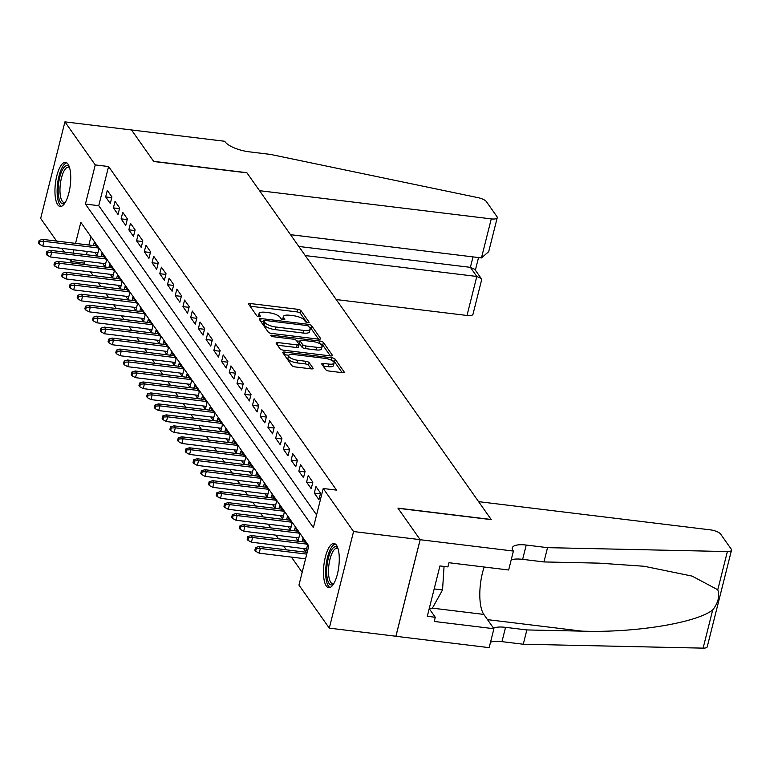 <?xml version="1.0" encoding="UTF-8"?>
<svg xmlns="http://www.w3.org/2000/svg" width="770" height="770" viewBox="0 0 770 770"><rect width="100%" height="100%" fill="white"/><g stroke="black" fill="none" stroke-linecap="round" stroke-linejoin="round"><path stroke-width="1.16" d="M307.759 322.659A1.954 0.645 14.1 0 0 309.126 322.38A1.954 0.645 14.1 0 0 309.059 322.13L301.003 310.685A2.801 0.924 14.1 0 0 297.624 309.29L250.568 303.563A2.801 0.924 14.1 0 0 248.614 303.958A2.801 0.924 14.1 0 0 248.71 304.314L256.766 315.758A1.954 0.645 14.1 0 0 259.134 316.73A1.954 0.645 14.1 0 0 260.501 316.46A1.954 0.645 14.1 0 0 260.433 316.2L259.384 314.728A8.951 2.945 14.1 0 1 259.067 313.563A8.951 2.945 14.1 0 1 265.323 312.293L269.25 312.774A8.951 2.945 14.1 0 1 280.039 317.24L281.089 318.722A1.954 0.645 14.1 0 0 283.447 319.694A1.954 0.645 14.1 0 0 284.813 319.415A1.954 0.645 14.1 0 0 284.746 319.165L283.707 317.683A8.951 2.945 14.1 0 1 283.389 316.518A8.951 2.945 14.1 0 1 289.645 315.257L293.562 315.739A8.951 2.945 14.1 0 1 304.362 320.195L305.401 321.677A1.954 0.645 14.1 0 0 307.759 322.659M326.259 585.941A22.234 7.488 96.9 0 1 324.536 560.772A22.234 7.488 96.9 0 1 334.065 543.514A22.234 7.488 96.9 0 1 336.49 545.218A22.234 7.488 96.9 0 1 338.213 570.387A22.234 7.488 96.9 0 1 328.684 587.645A22.234 7.488 96.9 0 1 326.259 585.941M57.731 204.772A22.234 7.488 96.9 0 1 55.998 179.602A22.234 7.488 96.9 0 1 65.527 162.345A22.234 7.488 96.9 0 1 67.953 164.048A22.234 7.488 96.9 0 1 69.685 189.218A22.234 7.488 96.9 0 1 60.156 206.476A22.234 7.488 96.9 0 1 57.731 204.772M325.691 369.648A2.801 0.924 14.1 0 0 329.06 371.044L342.265 372.651A2.801 0.924 14.1 0 0 344.219 372.257A2.801 0.924 14.1 0 0 344.123 371.891L335.171 359.186A2.801 0.924 14.1 0 0 331.803 357.79L284.736 352.063A2.801 0.924 14.1 0 0 282.783 352.458A2.801 0.924 14.1 0 0 282.879 352.824L291.83 365.529A2.801 0.924 14.1 0 0 295.208 366.924L311.157 368.869A2.801 0.924 14.1 0 0 313.111 368.474A2.801 0.924 14.1 0 0 313.005 368.108L309.174 362.67A2.801 0.924 14.1 0 0 305.806 361.274L297.894 360.312A7.479 2.464 14.1 0 1 288.606 355.605A7.479 2.464 14.1 0 1 293.842 354.547L324.825 358.32A7.479 2.464 14.1 0 1 334.113 363.026A7.479 2.464 14.1 0 1 328.877 364.085L323.718 363.459A2.801 0.924 14.1 0 0 321.764 363.854A2.801 0.924 14.1 0 0 321.86 364.21L325.691 369.648M56.614 241.077L40.666 218.439L64.93 121.862L131.516 129.966L153.74 161.508L246.968 172.855L491.154 519.471L397.926 508.123L420.141 539.654L353.555 531.55L329.291 628.137L298.962 585.085L308.799 545.92L80.831 222.338L75.547 243.378M64.93 121.862L95.259 164.915L85.422 204.069L313.39 527.652L323.217 488.498L353.555 531.55M323.217 488.498L336.538 490.115L108.58 166.532L95.259 164.915M318.674 339.166A2.801 0.924 14.1 0 0 320.628 338.771A2.801 0.924 14.1 0 0 320.532 338.405L311.581 325.7A2.801 0.924 14.1 0 0 308.212 324.314L261.146 318.578A2.801 0.924 14.1 0 0 259.192 318.972A2.801 0.924 14.1 0 0 259.288 319.338L268.239 332.043A2.801 0.924 14.1 0 0 271.618 333.439L318.674 339.166M323.381 342.448L332.332 355.153A2.801 0.924 14.1 0 1 332.428 355.519A2.801 0.924 14.1 0 1 330.474 355.913L283.408 350.177A2.801 0.924 14.1 0 1 280.039 348.781L276.209 343.353A2.801 0.924 14.1 0 1 276.103 342.987A2.801 0.924 14.1 0 1 278.057 342.592L297.153 344.912A2.801 0.924 14.1 0 0 299.106 344.517A2.801 0.924 14.1 0 0 299.001 344.151L296.46 340.552A2.801 0.924 14.1 0 0 293.091 339.156L273.215 336.731A1.954 0.645 14.1 0 1 270.79 335.499A1.954 0.645 14.1 0 1 272.156 335.229L320.002 341.052A2.801 0.924 14.1 0 1 323.381 342.448L322.726 345.056L330.359 355.894M303.476 548.538L305.825 551.869L307.471 545.343L302.831 538.769L302.09 541.724M295.747 537.566L298.096 540.906L299.742 534.38L295.103 527.797L294.361 530.751M288.028 526.603L290.377 529.933L292.013 523.407L287.374 516.824L286.632 519.779M280.299 515.63L282.648 518.961L284.284 512.435L279.645 505.861L278.904 508.816M272.57 504.658L274.919 507.998L276.555 501.472L271.916 494.889L271.175 497.844M264.842 493.695L267.19 497.025L268.826 490.5L264.197 483.916L263.446 486.881M257.113 482.723L259.461 486.062L261.097 479.527L256.468 472.953L255.727 475.908M249.384 471.76L251.732 475.09L253.378 468.564L248.739 461.981L247.998 464.936M241.655 460.787L244.003 464.118L245.649 457.592L241.01 451.008L240.269 453.973M233.936 449.815L236.284 453.155L237.92 446.629L233.281 440.045L232.54 443M226.207 438.852L228.555 442.182L230.191 435.656L225.552 429.073L224.811 432.028M218.478 427.879L220.826 431.21L222.463 424.684L217.823 418.11L217.082 421.065M210.749 416.907L213.097 420.247L214.734 413.721L210.104 407.137L209.353 410.092M203.02 405.944L205.369 409.274L207.005 402.749L202.375 396.165L201.624 399.13M195.291 394.972L197.64 398.302L199.286 391.776L194.646 385.202L193.905 388.157M187.562 383.999L189.911 387.339L191.557 380.813L186.917 374.23L186.176 377.185M179.834 373.036L182.182 376.366L183.828 369.841L179.189 363.257L178.448 366.222M172.114 362.064L174.463 365.404L176.099 358.878L171.46 352.294L170.719 355.249M164.385 351.101L166.734 354.431L168.37 347.905L163.731 341.322L162.99 344.277M156.656 340.128L159.005 343.458L160.641 336.933L156.002 330.349L155.261 333.314M148.928 329.156L151.276 332.496L152.912 325.97L148.283 319.386L147.532 322.341M141.199 318.193L143.547 321.523L145.184 314.997L140.554 308.414L139.813 311.369M133.47 307.22L135.818 310.551L137.464 304.025L132.825 297.451L132.084 300.406M125.741 296.248L128.09 299.588L129.735 293.062L125.096 286.478L124.355 289.433M118.022 285.285L120.37 288.615L122.007 282.089L117.367 275.506L116.626 278.471M110.293 274.312L112.641 277.643L114.278 271.117L109.638 264.543L108.897 267.498M102.564 263.35L104.913 266.68L106.549 260.154L101.909 253.571L101.168 256.525M111.939 196.976L107.3 190.392L105.663 196.918L110.293 203.501L111.939 196.976M119.668 207.948L115.028 201.365L113.392 207.89L118.022 214.474L119.668 207.948M127.387 218.911L122.757 212.337L121.111 218.863L125.751 225.437L127.387 218.911M135.116 229.883L130.486 223.3L128.84 229.826L133.48 236.409L135.116 229.883M142.845 240.856L138.205 234.273L136.569 240.798L141.208 247.382L142.845 240.856M150.573 251.819L145.934 245.235L144.298 251.761L148.937 258.345L150.573 251.819M158.302 262.791L153.663 256.208L152.027 262.734L156.666 269.317L158.302 262.791M166.031 273.754L161.392 267.18L159.756 273.706L164.385 280.29L166.031 273.754M173.76 284.727L169.121 278.143L167.485 284.669L172.114 291.253L173.76 284.727M181.479 295.699L176.85 289.116L175.204 295.642L179.843 302.225L181.479 295.699M189.208 306.662L184.579 300.088L182.933 306.614L187.572 313.188L189.208 306.662M196.937 317.635L192.308 311.051L190.662 317.577L195.301 324.16L196.937 317.635M204.666 328.607L200.027 322.024L198.391 328.549L203.03 335.133L204.666 328.607M212.395 339.57L207.756 332.996L206.119 339.522L210.759 346.096L212.395 339.57M220.124 350.543L215.484 343.959L213.848 350.485L218.488 357.068L220.124 350.543M227.853 361.515L223.213 354.931L221.577 361.457L226.207 368.041L227.853 361.515M235.582 372.478L230.942 365.894L229.306 372.42L233.936 379.004L235.582 372.478M243.301 383.45L238.671 376.867L237.025 383.393L241.665 389.976L243.301 383.45M251.03 394.413L246.4 387.839L244.754 394.365L249.393 400.939L251.03 394.413M258.758 405.386L254.119 398.802L252.483 405.328L257.122 411.911L258.758 405.386M266.487 416.358L261.848 409.775L260.212 416.3L264.851 422.884L266.487 416.358M274.216 427.321L269.577 420.747L267.941 427.273L272.58 433.847L274.216 427.321M281.945 438.294L277.306 431.71L275.67 438.236L280.299 444.819L281.945 438.294M289.674 449.266L285.035 442.683L283.399 449.208L288.028 455.792L289.674 449.266M297.393 460.229L292.764 453.646L291.118 460.181L295.757 466.755L297.393 460.229M305.122 471.202L300.493 464.618L298.847 471.144L303.486 477.727L305.122 471.202M312.851 482.174L308.212 475.591L306.575 482.116L311.215 488.7L312.851 482.174M320.58 493.137L315.941 486.553L314.304 493.079L318.944 499.663L320.58 493.137M108.58 166.532L98.743 205.686L316.586 514.909M84.806 261.184L84.315 263.119L85.383 264.63M90.504 271.906L93.112 275.602M98.233 282.879L100.841 286.575M105.962 293.842L108.57 297.538M113.691 304.814L116.299 308.51M121.419 315.777L124.018 319.483M129.148 326.75L131.747 330.445M136.867 337.722L139.476 341.418M144.596 348.685L147.205 352.391M152.325 359.657L154.934 363.353M160.054 370.63L162.662 374.326M167.783 381.593L170.391 385.289M175.512 392.565L178.111 396.261M183.241 403.528L185.84 407.234M190.97 414.501L193.568 418.197M198.689 425.473L201.297 429.169M206.418 436.436L209.026 440.142M214.147 447.409L216.755 451.105M221.876 458.381L224.484 462.077M229.604 469.344L232.213 473.04M237.333 480.316L239.932 484.012M245.062 491.289L247.661 494.985M252.781 502.252L255.39 505.948M260.51 513.224L263.119 516.92M268.239 524.187L270.847 527.893M275.968 535.16L278.576 538.856M283.697 546.132L286.305 549.828M291.426 557.095L302.158 572.341M90.947 236.698L88.868 245.004M87.251 251.453L86.423 254.735M94.835 252.377L97.184 255.707L98.82 249.182L94.19 242.598L93.439 245.563M420.141 539.654L395.886 636.241L329.291 628.137M84.315 263.119L70.994 261.492L69.464 259.317M64.343 252.04L61.735 248.344M73.93 249.827L73.102 253.109M71.485 259.557L70.994 261.492M98.743 205.686L85.422 204.069M105.663 196.918L111.766 197.669M113.392 207.89L119.494 208.631M121.111 218.863L127.223 219.604M128.84 229.826L134.942 230.567M136.569 240.798L142.671 241.539M144.298 251.761L150.4 252.512M152.027 262.734L158.129 263.475M159.756 273.706L165.858 274.447M167.485 284.669L173.587 285.42M175.204 295.642L181.316 296.383M182.933 306.614L189.035 307.355M190.662 317.577L196.764 318.318M198.391 328.549L204.493 329.291M206.119 339.522L212.222 340.263M213.848 350.485L219.951 351.226M221.577 361.457L227.679 362.198M229.306 372.42L235.408 373.171M237.025 383.393L243.127 384.134M244.754 394.365L250.856 395.106M252.483 405.328L258.585 406.079M260.212 416.3L266.314 417.042M267.941 427.273L274.043 428.014M275.67 438.236L281.772 438.977M283.399 449.208L289.501 449.95M291.118 460.181L297.23 460.922M298.847 471.144L304.949 471.885M306.575 482.116L312.678 482.857M314.304 493.079L320.407 493.83M283.389 316.518L282.734 319.136A8.951 2.945 14.1 0 0 282.715 319.56M259.067 313.563L258.412 316.172A8.951 2.945 14.1 0 0 258.402 316.595M306.797 322.447L300.348 313.294A2.801 0.924 14.1 0 0 296.97 311.898L250.019 306.181M263.504 321.562L260.606 321.206M318.559 339.156L310.926 328.318A2.801 0.924 14.1 0 0 309.415 327.375M308.76 326.442A1.954 0.645 14.1 0 0 306.393 325.469L265.082 320.436A1.954 0.645 14.1 0 0 263.715 320.715A1.954 0.645 14.1 0 0 263.783 320.965L264.89 322.534A8.951 2.945 14.1 0 0 275.679 326.99L303.919 330.436A8.951 2.945 14.1 0 0 310.175 329.165A8.951 2.945 14.1 0 0 309.858 328.001L308.76 326.442M263.244 323.131A1.954 0.645 14.1 0 0 263.061 323.323A1.954 0.645 14.1 0 0 263.128 323.583L263.783 320.965M310.175 329.165L309.521 331.774A8.951 2.945 14.1 0 1 303.264 333.044L275.025 329.608A8.951 2.945 14.1 0 1 264.226 325.142L263.128 323.583M277.518 345.21L296.489 347.52A2.801 0.924 14.1 0 0 298.442 347.126L299.106 344.517M296.719 340.908L299.857 341.293M316.951 347.328A7.479 2.464 14.1 0 0 322.178 346.269A7.479 2.464 14.1 0 0 312.899 341.562L301.984 340.234A2.801 0.924 14.1 0 0 300.021 340.629A2.801 0.924 14.1 0 0 300.127 340.994L302.668 344.604A2.801 0.924 14.1 0 0 306.036 346L316.951 347.328L316.297 349.936A7.479 2.464 14.1 0 0 321.523 348.877L322.178 346.269M300.021 340.629L299.366 343.237A2.801 0.924 14.1 0 0 299.472 343.603L300.127 340.994M316.297 349.936L305.382 348.608A2.801 0.924 14.1 0 1 302.013 347.212L299.472 343.603M322.726 345.056A2.801 0.924 14.1 0 0 320.031 343.776M334.113 363.026L333.449 365.635A7.479 2.464 14.1 0 1 328.222 366.693L323.179 366.077M288.606 355.605L287.951 358.214A7.479 2.464 14.1 0 0 297.239 362.92L297.894 360.312M311.042 368.849L308.52 365.278A2.801 0.924 14.1 0 0 305.151 363.883L297.239 362.92M288.798 355.249L284.197 354.691M342.15 372.642L334.517 361.804A2.801 0.924 14.1 0 0 331.995 360.562M39.154 240.423L38.5 243.041L39.27 244.138L39.924 241.52L39.154 240.423L42.571 239.364L43.967 241.337L42.783 246.034L97.925 252.753M39.924 241.52L43.967 241.337L97.925 247.911M42.571 239.364L96.539 245.938M42.783 246.034L39.27 244.138M64.978 202.895A19.24 6.478 96.9 0 1 63.746 203.626A19.24 6.478 96.9 0 1 58.241 187.072A19.24 6.478 96.9 0 1 66.201 165.704A19.24 6.478 96.9 0 1 69.348 166.984M69.541 167.61A17.816 5.996 -83.1 0 0 68.463 167.148A17.816 5.996 -83.1 0 0 67.442 167.273A17.816 5.996 -83.1 0 0 60.185 185.58A17.816 5.996 -83.1 0 0 64.151 202.51A17.816 5.996 -83.1 0 0 65.171 202.385A17.816 5.996 -83.1 0 0 65.315 202.337M66.721 162.797A22.089 7.44 -83.1 0 0 66.384 162.903A22.089 7.44 -83.1 0 0 57.529 184.261A22.089 7.44 -83.1 0 0 61.427 206.322M333.506 584.064A19.24 6.478 96.9 0 1 332.284 584.805A19.24 6.478 96.9 0 1 326.778 568.241A19.24 6.478 96.9 0 1 334.729 546.883A19.24 6.478 96.9 0 1 337.886 548.153M338.078 548.779A17.816 5.996 -83.1 0 0 336.99 548.327A17.816 5.996 -83.1 0 0 335.97 548.442A17.816 5.996 -83.1 0 0 328.723 566.759A17.816 5.996 -83.1 0 0 332.688 583.689A17.816 5.996 -83.1 0 0 333.708 583.564A17.816 5.996 -83.1 0 0 333.853 583.506M335.258 543.966A22.089 7.44 -83.1 0 0 334.911 544.072A22.089 7.44 -83.1 0 0 326.066 565.43A22.089 7.44 -83.1 0 0 329.955 587.491M429.362 608.079L432.24 608.425L442.538 589.945L444.059 566.431M434.174 588.925L442.538 589.945M336.23 299.559L467.005 315.479L476.803 276.459L470.393 267.354L473.021 256.891M305.238 255.563L476.803 276.459L481.173 278.422L474.753 269.317L470.393 267.354L298.818 246.458M131.477 129.909L153.625 161.334L246.852 172.692L259.519 190.681L491.26 218.892A8.547 2.81 14.1 0 0 497.237 217.689A8.547 2.81 14.1 0 0 496.939 216.582L486.39 201.605A8.547 2.81 14.1 0 0 478.064 197.669L270.501 154.414L249.191 151.815A19.953 6.564 -165.9 0 1 225.138 141.863L224.715 141.266L131.468 129.957M290.511 234.667L481.462 257.921L491.26 218.892M481.173 278.422L481.519 280.28L472.982 314.275A8.547 2.81 -165.9 0 1 467.005 315.479M497.237 217.689L488.7 251.675L481.462 257.921M478.603 501.645L710.344 529.866A8.547 2.81 14.1 0 1 720.653 534.13L731.202 549.106A8.547 2.81 14.1 0 1 731.5 550.213A8.547 2.81 14.1 0 1 727.371 551.561L547.537 547.653L526.228 545.054A19.953 6.564 14.1 0 0 512.281 547.874A19.953 6.564 14.1 0 0 512.984 550.463L513.407 551.06L420.179 539.712L398.042 508.287L491.27 519.635L478.603 501.645M731.5 550.213L707.235 646.8A8.547 2.81 -165.9 0 1 703.116 648.138L523.273 644.23L526.863 629.937L582.005 631.14C634.538 632.979 696.253 622.969 712.702 609.946C718.189 602.92 719.883 596.182 717.775 589.753L692.076 576.095L644.163 566.268L599.089 563.139L543.947 561.936L522.638 559.347A19.953 6.564 14.1 0 0 511.184 559.925M543.947 561.936L547.537 547.653M523.273 644.23L501.963 641.641A19.953 6.564 14.1 0 0 490.519 642.219M493.522 628.176A19.953 6.564 14.1 0 1 505.553 627.348L526.863 629.937M420.179 539.712L395.924 636.299L489.152 647.647L493.907 628.724L434.242 621.457L435.291 617.28L429.217 608.666M513.407 551.06L508.662 569.993L448.987 562.726L447.938 566.903L439.949 565.931L427.292 616.308L435.291 617.28M493.907 628.724L483.82 614.412A32.061 10.799 96.9 0 1 484.176 567.009M46.883 251.395L46.229 254.004L46.999 255.101L47.653 252.493L46.883 251.395L50.3 250.337L51.686 252.31L50.512 257.007L105.654 263.725M47.653 252.493L51.686 252.31L105.654 258.884M50.3 250.337L104.258 256.901M50.512 257.007L46.999 255.101M54.612 262.368L53.958 264.976L54.728 266.074L55.382 263.465L54.612 262.368L58.029 261.3L59.415 263.273L58.241 267.979L113.382 274.688M55.382 263.465L59.415 263.273L113.382 269.846M58.029 261.3L111.987 267.873M58.241 267.979L54.728 266.074M62.341 273.331L61.687 275.939L62.457 277.036L63.111 274.428L62.341 273.331L65.758 272.272L67.144 274.245L65.97 278.942L121.111 285.66M63.111 274.428L67.144 274.245L121.111 280.819M65.758 272.272L119.716 278.846M65.97 278.942L62.457 277.036M70.07 284.303L69.406 286.912L70.186 288.009L70.84 285.4L70.07 284.303L73.477 283.244L74.873 285.218L73.689 289.915L128.84 296.633M70.84 285.4L74.873 285.218L128.84 291.782M73.477 283.244L127.445 289.809M73.689 289.915L70.186 288.009M77.789 295.276L77.135 297.884L77.914 298.981L78.569 296.363L77.789 295.276L81.206 294.207L82.602 296.181L81.418 300.887L136.559 307.596M78.569 296.363L82.602 296.181L136.559 302.754M81.206 294.207L135.173 300.781M81.418 300.887L77.914 298.981M85.518 306.239L84.864 308.847L85.634 309.944L86.298 307.336L85.518 306.239L88.935 305.18L90.331 307.153L89.147 311.85L144.288 318.568M86.298 307.336L90.331 307.153L144.288 313.727M88.935 305.18L142.902 311.754M89.147 311.85L85.634 309.944M93.247 317.211L92.593 319.82L93.362 320.917L94.017 318.308L93.247 317.211L96.664 316.152L98.059 318.125L96.876 322.822L152.017 329.531M94.017 318.308L98.059 318.125L152.017 324.69M96.664 316.152L150.631 322.717M96.876 322.822L93.362 320.917M100.976 328.174L100.321 330.792L101.091 331.889L101.746 329.271L100.976 328.174L104.393 327.115L105.779 329.088L104.605 333.785L159.746 340.504M101.746 329.271L105.779 329.088L159.746 335.662M104.393 327.115L158.351 333.689M104.605 333.785L101.091 331.889M108.705 339.147L108.05 341.755L108.82 342.852L109.475 340.244L108.705 339.147L112.122 338.088L113.508 340.061L112.333 344.758L167.475 351.476M109.475 340.244L113.508 340.061L167.475 346.635M112.122 338.088L166.079 344.652M112.333 344.758L108.82 342.852M116.434 350.119L115.779 352.727L116.549 353.825L117.204 351.216L116.434 350.119L119.85 349.051L121.236 351.033L120.062 355.73L175.204 362.439M117.204 351.216L121.236 351.033L175.204 357.598M119.85 349.051L173.808 355.625M120.062 355.73L116.549 353.825M124.163 361.082L123.498 363.7L124.278 364.788L124.933 362.179L124.163 361.082L127.579 360.023L128.965 361.996L127.781 366.693L182.933 373.411M124.933 362.179L128.965 361.996L182.933 368.57M127.579 360.023L181.537 366.597M127.781 366.693L124.278 364.788M131.882 372.054L131.227 374.663L132.007 375.76L132.661 373.152L131.882 372.054L135.299 370.996L136.694 372.969L135.51 377.666L190.662 384.384M132.661 373.152L136.694 372.969L190.652 379.533M135.299 370.996L189.266 377.56M135.51 377.666L132.007 375.76M139.611 383.027L138.956 385.635L139.736 386.733L140.39 384.124L139.611 383.027L143.028 381.958L144.423 383.932L143.239 388.638L198.381 395.347M140.39 384.124L144.423 383.932L198.381 390.506M143.028 381.958L196.995 388.532M143.239 388.638L139.736 386.733M147.34 393.99L146.685 396.598L147.455 397.695L148.109 395.087L147.34 393.99L150.756 392.931L152.152 394.904L150.968 399.601L206.11 406.319M148.109 395.087L152.152 394.904L206.11 401.478M150.756 392.931L204.724 399.505M150.968 399.601L147.455 397.695M155.068 404.962L154.414 407.571L155.184 408.668L155.838 406.06L155.068 404.962L158.485 403.904L159.871 405.877L158.697 410.574L213.839 417.282M155.838 406.06L159.871 405.877L213.839 412.441M158.485 403.904L212.443 410.468M158.697 410.574L155.184 408.668M162.797 415.925L162.143 418.543L162.913 419.64L163.567 417.022L162.797 415.925L166.214 414.866L167.6 416.839L166.426 421.546L221.567 428.255M163.567 417.022L167.6 416.839L221.567 423.413M166.214 414.866L220.172 421.44M166.426 421.546L162.913 419.64M170.526 426.898L169.872 429.506L170.642 430.603L171.296 427.995L170.526 426.898L173.943 425.839L175.329 427.812L174.155 432.509L229.296 439.227M171.296 427.995L175.329 427.812L229.296 434.386M173.943 425.839L227.901 432.413M174.155 432.509L170.642 430.603M178.255 437.87L177.601 440.478L178.37 441.576L179.025 438.967L178.255 437.87L181.672 436.802L183.058 438.784L181.874 443.481L237.025 450.19M179.025 438.967L183.058 438.784L237.025 445.349M181.672 436.802L235.63 443.376M181.874 443.481L178.37 441.576M185.984 448.833L185.32 451.451L186.099 452.548L186.754 449.93L185.984 448.833L189.391 447.774L190.787 449.747L189.603 454.444L244.754 461.163M186.754 449.93L190.787 449.747L244.745 456.321M189.391 447.774L243.359 454.348M189.603 454.444L186.099 452.548M193.703 459.806L193.049 462.414L193.828 463.511L194.483 460.903L193.703 459.806L197.12 458.747L198.516 460.72L197.332 465.417L252.473 472.135M194.483 460.903L198.516 460.72L252.473 467.294M197.12 458.747L251.087 465.311M197.332 465.417L193.828 463.511M201.432 470.778L200.778 473.386L201.548 474.484L202.212 471.875L201.432 470.778L204.849 469.71L206.245 471.692L205.061 476.389L260.202 483.098M202.212 471.875L206.245 471.692L260.202 478.257M204.849 469.71L258.816 476.284M205.061 476.389L201.548 474.484M209.161 481.741L208.506 484.349L209.276 485.447L209.931 482.838L209.161 481.741L212.578 480.682L213.973 482.655L212.79 487.352L267.931 494.071M209.931 482.838L213.973 482.655L267.931 489.229M212.578 480.682L266.545 487.256M212.79 487.352L209.276 485.447M216.89 492.713L216.235 495.322L217.005 496.419L217.66 493.811L216.89 492.713L220.307 491.655L221.693 493.628L220.518 498.325L275.66 505.043M217.66 493.811L221.693 493.628L275.66 500.192M220.307 491.655L274.264 498.219M220.518 498.325L217.005 496.419M224.619 503.686L223.964 506.294L224.734 507.392L225.389 504.783L224.619 503.686L228.035 502.618L229.422 504.591L228.247 509.297L283.389 516.006M225.389 504.783L229.422 504.591L283.389 511.165M228.035 502.618L281.993 509.191M228.247 509.297L224.734 507.392M232.348 514.649L231.693 517.257L232.463 518.354L233.118 515.746L232.348 514.649L235.764 513.59L237.15 515.563L235.976 520.26L291.118 526.978M233.118 515.746L237.15 515.563L291.118 522.137M235.764 513.59L289.722 520.164M235.976 520.26L232.463 518.354M240.076 525.621L239.412 528.23L240.192 529.327L240.846 526.719L240.076 525.621L243.484 524.562L244.879 526.536L243.695 531.233L298.847 537.941M240.846 526.719L244.879 526.536L298.847 533.1M243.484 524.562L297.451 531.127M243.695 531.233L240.192 529.327M247.796 536.584L247.141 539.202L247.921 540.299L248.575 537.681L247.796 536.584L251.213 535.525L252.608 537.499L251.424 542.205L306.566 548.914M248.575 537.681L252.608 537.499L306.566 544.072M251.213 535.525L305.18 542.099M251.424 542.205L247.921 540.299M255.525 547.557L254.87 550.165L255.64 551.262L256.304 548.654L255.525 547.557L258.941 546.498L260.337 548.471L259.153 553.168L305.555 558.818M256.304 548.654L260.337 548.471L306.739 554.121M258.941 546.498L307.172 552.369M259.153 553.168L255.64 551.262M283.206 319.656L283.707 317.683M258.893 316.701L259.384 314.728M249.932 306.065L250.568 303.563M296.97 311.898L297.624 309.29M300.348 313.294L301.003 310.685M260.52 321.08L261.146 318.578M307.827 325.835L308.212 324.314M310.926 328.318L311.581 325.7M320.378 339.05L320.532 338.405M264.226 325.142L264.89 322.534M275.025 329.608L275.679 326.99M303.264 333.044L303.919 330.436M332.168 355.788L332.332 355.153M277.431 345.095L278.057 342.592M296.489 347.52L297.153 344.912M271.868 336.394L272.156 335.229M319.406 343.449L320.002 341.052M302.013 347.212L302.668 344.604M305.382 348.608L306.036 346M323.082 365.952L323.718 363.459M328.222 366.693L328.877 364.085M305.151 363.883L305.806 361.274M308.52 365.278L309.174 362.67M312.851 368.743L313.005 368.108M284.111 354.566L284.736 352.063M331.206 360.148L331.803 357.79M334.517 361.804L335.171 359.186M343.959 372.536L344.123 371.891M522.638 559.347L526.228 545.054M505.553 627.348L501.963 641.641M703.116 648.138L712.702 609.946M717.775 589.753L727.371 551.561M582.005 631.14L487.497 619.629M432.394 608.146L483.82 614.412M263.061 323.323L263.715 320.715M475.36 270.174L478.526 257.565"/></g></svg>
